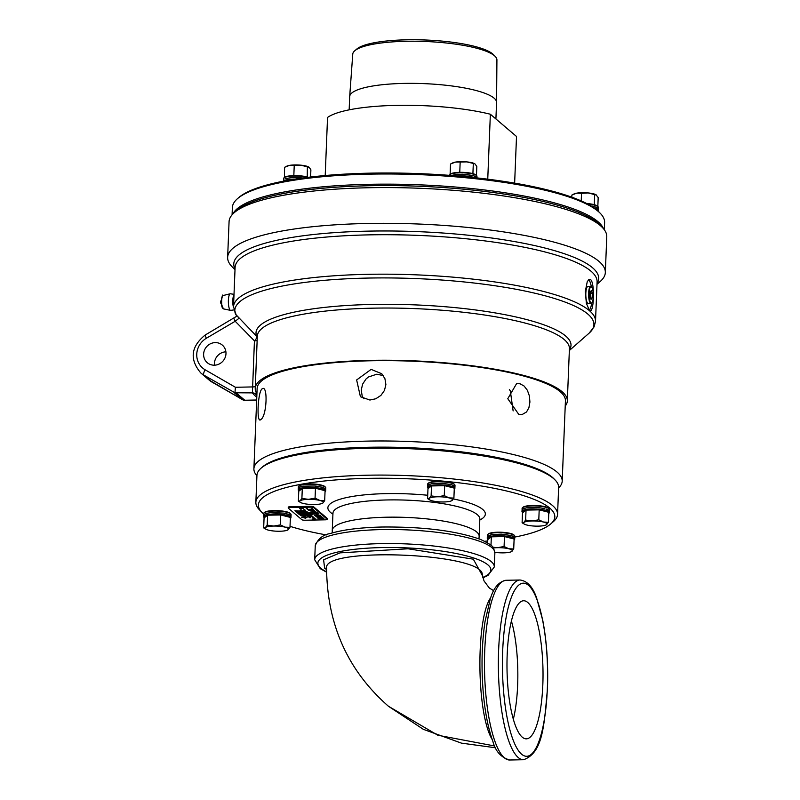 <?xml version="1.0" encoding="UTF-8"?>
<svg xmlns="http://www.w3.org/2000/svg" width="800" height="800" viewBox="0 0 800 800"><rect width="100%" height="100%" fill="white"/><g stroke="black" fill="none" stroke-linecap="round" stroke-linejoin="round"><path stroke-width="1.2" d="M307.6 508.86L306.37 508.22M312.42 508.67L311.78 508.61M307.02 508.36L307.79 509.02L307.14 508.87M307.13 509.03L306.18 508.23L307.02 508.21M323.93 518.36L321.85 518.83L317.85 518.18L320.92 518.67L320.26 518.16L323.07 518.09L323.75 518.65L320.78 518.67M319.35 518.74L317.95 518.17M321.82 518.66L323.32 518.37L320.89 518.27L321.82 518.66M320.92 518.67L320.27 518M322.33 518.01L320.89 518.44M318.41 517.17L317.7 517.57L318.56 517.88L317.77 517.89L317.05 517.13M317.77 517.89L317.04 517.29L317.94 517.16L322.88 517.47L317.7 517.57M319.99 517.46L319.26 517.3M320.06 517.54L321.72 517.15L322.16 517.82M322.89 517.31L322.3 517.68M321.71 516.47L315.89 516.58L321.78 516.59M321.71 516.31L317.72 516.77M319.07 516.76L320.28 516.31L316.51 516.57L319.07 516.76M320.71 516.68L321.09 516.32L320.28 516.14L316.51 516.57M317.03 516.72L315.86 516.39M314.04 514.18L312.88 513.85M318.73 513.77L314.73 514.23M317.72 514.14L318.11 513.78L317.3 513.6L313.52 514.03L317.72 514.14L313.52 514.03M312.91 513.88L318.72 513.93L312.83 513.93M320.59 515.52L314.77 515.63L320.66 515.63M320.59 515.35L316.6 515.81M317.95 515.81L319.59 515.73L319.16 515.35L315.39 515.62L317.95 515.81M319.59 515.73L319.97 515.37L319.16 515.19L315.39 515.62M314.7 515.52L315.91 515.77M312.92 513.23L311.76 512.9M317.61 512.81L313.61 513.27M316.6 513.19L316.99 512.83L316.18 512.65L312.4 513.08L316.6 513.19L312.4 513.08M311.79 512.93L317.6 512.98L311.71 512.97M317.03 515.02L317.71 515.01L316.66 514.54M315.66 511.93L310.63 512.03L315.59 511.7M312.2 512.24L310.78 512.16M316.51 512.15L312.11 512.16M312.93 511.53L313.61 511.51L312.55 511.04M313.8 510.34L308.76 510.44L313.72 510.11M310.33 510.65L308.92 510.41M314.65 510.56L310.24 510.58M310.12 509.71L311.15 509.13L313.62 509.7L311.35 509.15L310.63 509.23L311.04 509.86L308.16 509.91L307.34 509.22L310.12 509.71L309.96 509.13M313.54 509.52L312.82 509.87L312.34 509.19M312.33 509.35L310.61 509.61M308.16 509.91L307.54 509.21M310.74 509.7L308.17 509.75M310.48 507.15L290.15 507.55A2.6 0.56 -177.7 0 0 288.22 508.01A2.6 0.56 -177.7 0 0 288.31 508.17L301.87 519.71A2.6 0.56 -177.7 0 0 305.05 520.23L325.38 519.82A2.6 0.56 -177.7 0 0 327.31 519.36A2.6 0.56 -177.7 0 0 327.22 519.21L313.66 507.67A2.6 0.56 -177.7 0 0 310.48 507.15L310.52 506.34A2.6 0.56 2.3 0 1 313.69 506.86L327.25 518.4A2.6 0.56 2.3 0 1 327.34 518.55A2.6 0.56 2.3 0 1 327.24 518.7M315.91 518.98L312.08 518.94L315.91 518.98M303.39 508.32L299.55 508.28L303.39 508.32M300.32 511.06L299.51 511.07M300.39 511.38L299.8 511.31M300.73 511.53L299.79 511.53L300.73 511.53M300.81 511.58L299.87 511.53M300.83 511.5L299.95 511.43L300.83 511.5M301.32 511.91L300.15 511.84M300.21 511.64L301.17 511.77L300.21 511.64M301.02 511.8L300.35 511.75M300.93 511.75L300.26 511.69M301.48 512.03L300.9 511.92M301.54 512.28L300.6 512.25M302.46 512.61L301.34 512.59M302.53 513.05L302.02 513.05M302.34 512.95L301.79 512.88M302.6 513.27L302.01 513.19M303.19 513.91L303.89 514.1L303.19 513.91M304.26 514.41L303.12 514.38L304.26 514.41M304.46 514.99L305.17 515.19L304.46 514.99M303.11 514.23L304.08 514.32L303.23 514.16M304.08 514.3L303.15 514.11M304.54 515.21L305.37 515.34L304.54 515.19M305.37 515.34L304.21 515.32M304 514.49L303.34 514.56L304 514.49M304.59 514.69L303.52 514.5M309.37 512.39L310.02 512.5L309.37 512.39M304.71 514.79L303.63 514.82L304.71 514.79M304.88 514.94L303.82 514.73M309.85 512.8L310.51 512.91L309.85 512.8M305.01 515.63L304.42 515.47M310.88 513.23L310.29 513.39M310.02 512.5L309.42 512.43M310.9 513.64L311.53 513.78L310.9 513.64M310.51 512.92L309.9 512.84M310.73 513.88L311.79 514.01L310.82 514.03M311.18 513.49L310.17 513.48L311.18 513.49M312.12 514.29L311.12 514.28L312.12 514.29M304.74 509.76L304.15 509.92M305.04 510.01L304.03 510L305.04 510.01M305.47 510.64L304.88 510.47M304.95 510.2L304.2 510.15L304.95 510.2M305.56 511.3L306.13 511.24M305.1 510.41L304.43 510.33L305.1 510.41M305.51 510.41L304.43 510.32M307.01 511.69L306.42 511.63M307.3 511.94L306.52 511.98M307.75 512.71L308.37 512.85L307.75 512.71M306.75 511.47L305.77 511.46M307.55 513L308.62 513.06M306.76 511.87L306.08 511.75L306.76 511.87M308.46 513.32L307.82 513.22M307.8 512.62L307.05 512.57L307.8 512.62M309.58 514.72L310.28 514.74M308.99 513.38L307.98 513.36L308.99 513.38M310.64 515.17L311.26 515.31L310.64 515.17M309.6 513.89L308.97 514.02M311.58 515.58L310.99 515.74M309.68 514.22L308.93 514.17L309.68 514.22M309.82 514.43L309.15 514.35L309.82 514.43M312.11 516.03L311.2 516.11L312.11 516.03M311.2 516.11L312.27 516.17M310.16 514.63L309.41 514.58L310.16 514.63M313.12 516.89L312.15 516.91L313.12 516.89M311.43 515.44L310.42 515.46M311.91 516.25L312.51 516.37L311.91 516.25M304.23 510.98L303.53 511.14L304.36 511.09M312.9 516.7L312.05 516.83L312.9 516.7M313.16 517.09L312.23 516.98L313.16 517.09M305.03 511.56L304.06 511.58L305.03 511.56M313.29 517.29L312.54 517.25L313.29 517.29M305.57 512.03L304.6 512.05L305.57 512.03M313.87 517.53L312.97 517.38M306.27 512.72L305.54 512.84L306.27 512.72M303.16 510.82L303.7 510.88M304.01 511.44L304.9 511.46L304.01 511.44M306.61 513.68L307.68 513.82L306.7 513.83M305.18 511.95L304.43 511.9L305.18 511.95M308.11 514.28L307.38 514.41L308.11 514.28M305.95 512.33L304.95 512.36M308.72 514.71L307.75 514.73L308.72 514.71M306.24 512.58L305.62 512.49M306.59 513.14L306 513.24L306.59 513.14M308.54 515.4L309.61 515.47M307.77 513.89L307.14 514.03M309.92 515.8L308.96 515.73M307.85 514.22L307.1 514.17L307.85 514.22M310.3 516.04L309.4 516.02M309.6 516.23L310.66 516.36L309.69 516.38M308.69 515.07L308.01 514.95L308.69 515.07M300.87 509.9L300.32 509.82M309.4 515.67L308.71 515.55L309.4 515.67M302.04 510.46L301.26 510.5M310.76 516.44L309.75 516.43L310.76 516.44M302.36 510.73L301.46 510.81L302.36 510.73M302.53 510.88L301.55 510.77M310.84 516.76L310.09 516.71L310.84 516.76M302.97 511.23L301.96 511.26M301.57 510.06L300.94 510.19M302.53 511.72L303.13 511.73M303.09 511.7L302.38 511.58M301.65 510.39L300.9 510.34L301.65 510.39M302.31 511.08L301.63 510.96L302.31 511.08M303.91 512.15L303.18 512.28L303.91 512.15M303.82 511.98L302.98 512.1L303.82 511.98M303.52 512.57L304.19 512.59M305.25 513.2L304.3 513.21M304.98 512.96L303.97 512.95L304.98 512.96M305.06 513.41L304.37 513.29L305.06 513.41M306.36 514.14L305.39 514.16L306.36 514.14M305.42 513.72L306.02 513.85L305.42 513.72M306.21 513.99L305.3 513.97M307.25 515.18L306.52 515.11M306.95 515.49L307.55 515.49M307.51 515.48L306.8 515.34M308.32 515.81L307.35 515.83L308.32 515.81M308.1 515.62L307.26 515.75L308.1 515.62M308.62 516.06L307.65 516.08L308.62 516.06M309.24 516.58L308.24 516.6M308.97 516.74L309.59 516.89L308.97 516.74M309.09 517.31L310.01 517.23L309.13 517.34M309.65 517.28L308.94 517.16M310.01 517.23L309.13 517.32M310.33 517.63L309.42 517.57M299.85 511.8L295.89 511.59M294.88 510.75L299.37 511.39L295.64 511.4L298.26 510.94L294.88 510.75L298.26 510.94M299.56 512.56L301.54 513.24L297.27 512.77L299.56 512.56M297.27 512.77L297.91 512.57L297.37 512.87M299.56 511.92L300.63 512.47L296.65 512.25L299.56 511.92M301.53 514.69L302.86 514.73L302.69 514.22L303.43 514.85L298.87 514.15L301.53 514.69M297.9 513.33L302.16 513.71L298.66 513.97L301.76 513.73L297.9 513.33M301.45 514.02L300.77 514.03M301.33 513.93L298.04 513.44M303.84 515.25L300.16 515.19L303.84 515.25M301.75 517.29L303.78 516.71L302.96 515.97L307.13 517.18L304.07 516.88L305.93 517.43L304.89 517.58L305.76 518.32L301.51 517.04M300.02 510.98L299.31 510.9M363.62 398.77L362.15 395.85L361.26 390.04L362.62 384.12L366.02 379.01L368.35 377.02L376.8 374.21L383.3 375.6M513.13 410.92L510.31 390.74L509.37 389.62M520.01 383.77L524.12 386.04L527.39 390.31L529.39 395.93L529.92 402.03L528.92 407.66L526.52 411.98L522.1 414.56L518.78 414.41L507.78 398.69L516.58 383.64L520.01 383.77M305.9 517.43L305.12 517.58M306.94 517.09L304.07 516.88M305.74 518.3L304.81 517.59M304.81 517.57L301.75 517.27M304.6 517.39L301.74 517.18M307.16 517.23L306 517.32M303.78 516.69L303.04 516.35M304.4 515.67L300.27 515.32M303.85 515.55L300.7 515.34M300.77 514.01L298.55 513.86M303.41 514.83L298.89 514.15M302.86 514.73L302.27 514.2M301.09 514.68L300.54 514.2M300.61 512.45L296.67 512.26M301.52 513.22L297.38 512.86M300.97 513.1L299.38 512.86M299.2 513.06L297.78 512.85M299.47 511.48L295.52 511.28M296.04 511.3L298.84 510.95M309.9 517.49L309.38 517.47M310.35 517.53L309.3 517.48M310.62 517.76L309.72 517.82M310.46 517.63L309.69 517.71M310.49 517.75L309.56 517.69M308.87 517.1L309.82 517.08M309.31 517.08L308.7 516.98M309.58 516.87L308.45 516.75M309.08 516.45L308 516.37M308.45 516.08L307.67 516.08M308.81 516.22L307.83 516.22M308.03 516.21L308.64 516.08M308.25 515.74L307.29 515.78M308.34 515.82L307.37 515.82M307.26 514.9L306.19 514.82M305.2 513.99L305.81 514.08M306 513.83L304.89 513.72M305.96 514.28L305.42 514.19M306.55 514.29L305.59 514.33M305.52 513.42L304.39 513.29M305.19 513.64L304.66 513.53M305.78 513.64L304.82 513.68M305.18 513.13L304.19 513.12M305.07 513.04L304.33 513.13M304.96 512.95L304.16 512.98M304.93 513.04L303.99 512.95M303.82 512.81L304.71 512.73M304.55 512.59L303.77 512.68M304.57 512.73L303.65 512.66M303.97 512.1L303.01 512.13M304.43 512.5L303.36 512.42M303.21 512.29L304.17 512.27M302.77 511.08L301.65 510.96M303.79 511.95L302.72 511.87M301.99 510.42L300.92 510.34M301.54 510.38L301.02 510.35M301.72 510.19L300.77 510.23M301.36 510.05L300.6 510.08M311.18 516.79L310.1 516.71M310.91 516.57L309.93 516.57M310.74 516.42L310.13 516.57M310.55 516.44L309.77 516.43M301.11 510.5L302.02 510.57M302.27 510.66L301.31 510.69M301.43 510.64L302.16 510.56M309.86 515.67L308.73 515.55M301.39 509.91L300.53 510.03M309.15 515.07L308.03 514.94M310.33 516.21L309.72 516.28M310.65 516.34L309.69 516.36M309.9 516.11L309.3 516.06M308.19 514.25L307.12 514.17M310.03 515.82L309.17 515.94M307.92 514.02L306.95 514.02M306.79 513.9L307.56 513.9M307.05 513.29L306 513.22M305.24 512.59L305.95 512.32M305.85 512.67L305.34 512.56M308.55 514.74L307.77 514.73M308.91 514.86L307.93 514.87M308.13 514.85L308.74 514.72M308.36 514.4L307.41 514.44M305.52 511.98L304.47 511.94M305.07 511.93L304.55 511.92M307.34 513.67L306.73 513.74M307.66 513.8L306.7 513.82M304.89 511.44L304.05 511.47M304.21 510.87L303.36 510.99M305.57 512.86L306.53 512.84M305.4 512.04L304.62 512.05M304.81 512.2L305.76 512.18M305.59 512.04L304.98 512.19M313.63 517.33L312.56 517.24M313.18 517.29L312.66 517.26M304.09 511.6L305.05 511.58M313.38 517.11L312.38 517.01M304.3 511.29L303.79 511.27M304.76 511.33L303.7 511.28M313.04 516.82L312.07 516.83M304.49 511.1L303.53 511.14M312.49 516.36L311.38 516.24M314.11 517.73L313.06 517.67M313.14 516.9L312.18 516.94M309.45 514.6L310.5 514.66M310.23 514.43L309.18 514.37M311.58 515.93L311.07 515.9M312.04 515.97L310.97 515.89M310.02 514.25L308.95 514.17M311.41 515.6L310.64 515.63M311.77 515.74L310.81 515.78M309.75 514.02L308.78 514.02M308.62 513.89L309.39 513.9M311.24 515.29L310.29 515.33M309.15 513.51L308.18 513.51M308.64 513.49L308.01 513.37M308.14 512.65L307.07 512.57M307.23 511.87L306.1 511.75M308.36 512.84L307.23 512.71M305.9 511.16L305.4 511.09M307.28 512.03L306.35 511.96M307.53 512.13L306.54 512.12M307.42 512.04L306.69 512.14M305.29 510.23L304.22 510.15M304.84 510.18L304.33 510.16M305.02 510L304.06 510.03M303.8 509.79L304.56 509.79M304.92 509.92L303.95 509.92M312.32 514.46L311.33 514.45M312.21 514.37L311.48 514.46M312.1 514.27L311.31 514.31M311.16 514.3L312.07 514.37M311.59 514.18L311.07 514.16M312.04 514.22L310.97 514.14M310.21 513.49L311.16 513.47M311.45 513.86L310.84 513.93M311.77 513.99L310.82 514.01M310.73 513.1L309.76 513.13M311.51 513.77L310.39 513.64M310.24 512.69L309.25 512.68M310.7 513.25L309.94 513.28M311.07 513.39L310.11 513.43M305.75 515.68L304.59 515.62M304.98 515.38L304.4 515.3M305.15 515.17L303.84 514.97M303.61 513.85L302.36 513.72M304.3 514.45L303.18 514.43M303.2 513.51L301.96 513.37M303.88 514.08L302.56 513.89M302.31 512.76L301.48 512.71M301.9 512.54L301.18 512.46M300.81 511.48L299.97 511.43M300.46 511.17L299.62 511.12M300.93 507.93L302.1 507.98M313.46 518.59L314.63 518.63M288.34 507.36A2.6 0.56 2.3 0 1 288.26 507.21A2.6 0.56 2.3 0 1 290.18 506.74L310.52 506.34M263.64 513.94A148.32 32.16 2.3 0 1 263.42 513.76A148.32 32.16 2.3 0 1 261.82 512.26A148.32 32.16 2.3 0 1 407.9 478.79A148.32 32.16 2.3 0 1 550.82 523.87A148.32 32.16 2.3 0 1 514.78 537.07M487.74 540.97A148.32 32.16 2.3 0 1 484.66 541.27M326.37 534.92A148.32 32.16 2.3 0 1 290.02 526.34M487.75 534.46L488.34 533.95A13.15 2.85 2.3 0 1 491.84 532.72A13.15 2.85 2.3 0 1 504.82 532.5A13.15 2.85 2.3 0 1 513.96 534.98L514.49 535.53A13.72 2.98 -177.7 0 0 504.96 532.95A13.72 2.98 -177.7 0 0 491.41 533.18A13.72 2.98 -177.7 0 0 487.75 534.46A13.72 2.98 -177.7 0 0 487.38 535.11L487.32 536.67M290.89 516.45L289.95 514.85L283.92 513.22L289.15 514.43L291.02 516.18L291.08 514.59A13.72 2.98 -177.7 0 0 290.76 513.92A13.72 2.98 -177.7 0 0 290.62 513.78A13.72 2.98 -177.7 0 0 277.17 511.06A13.72 2.98 -177.7 0 0 264.02 512.84L264.61 512.33A13.15 2.85 2.3 0 1 277.2 510.62A13.15 2.85 2.3 0 1 290.08 513.23A13.15 2.85 2.3 0 1 290.22 513.36A13.15 2.85 2.3 0 1 290.34 513.5M298.72 486.12L299.31 485.61A13.15 2.85 2.3 0 1 302.81 484.38A13.15 2.85 2.3 0 1 315.79 484.16A13.15 2.85 2.3 0 1 324.93 486.64L325.47 487.2A13.72 2.98 -177.7 0 0 315.93 484.61A13.72 2.98 -177.7 0 0 302.38 484.84A13.72 2.98 -177.7 0 0 298.72 486.12A13.72 2.98 -177.7 0 0 298.36 486.77L298.3 488.25L299.67 486.98L302.99 486.17L314.98 485.96L322.64 487.28L325.72 489.39M427.94 483.57L428.52 483.06A13.15 2.85 2.3 0 1 444.72 481.58A13.15 2.85 2.3 0 1 454.14 484.09L454.68 484.64A13.72 2.98 -177.7 0 0 444.84 482.03A13.72 2.98 -177.7 0 0 427.94 483.57A13.72 2.98 -177.7 0 0 427.57 484.21L427.45 487.28A13.72 2.98 -177.7 0 0 427.76 487.96L428.25 488.46A13.15 2.85 -177.7 0 1 431.25 486.14M549.45 511L549.51 509.49A13.72 2.98 -177.7 0 0 549.2 508.81A13.72 2.98 -177.7 0 0 549.05 508.67A13.72 2.98 -177.7 0 0 535.6 505.95A13.72 2.98 -177.7 0 0 522.46 507.74L523.04 507.23A13.15 2.85 2.3 0 1 535.64 505.51A13.15 2.85 2.3 0 1 548.51 508.12A13.15 2.85 2.3 0 1 548.66 508.25A13.15 2.85 2.3 0 1 548.77 508.39M490.76 597.6C475.82 618.16 476.27 713.57 492.26 739.64M326.6 568.08L326.59 568.25C322.04 546.43 483.55 553.04 482.26 574.63L482.2 574.32M527.71 602.44A69.06 17.97 -91.1 0 1 543.01 677.54A69.06 17.97 -91.1 0 1 526.22 738.85A69.06 17.97 -91.1 0 1 507.03 670.16A69.06 17.97 -91.1 0 1 523.49 600.76A69.06 17.97 -91.1 0 1 527.71 602.44M511.4 620.97A68.25 17.76 -91.1 0 1 513.34 719.13M491.07 537.03A13.15 2.85 -177.7 0 0 488.06 539.35L487.58 538.85A13.72 2.98 -177.7 0 1 487.26 538.18A13.72 2.98 -177.7 0 1 491.28 536.25A13.72 2.98 -177.7 0 1 506.28 536.18A13.72 2.98 -177.7 0 1 514.69 539.28A13.72 2.98 -177.7 0 1 514.32 539.93L514.06 540.15M513.39 538.85A13.15 2.85 -177.7 0 0 505.2 536.75M503.5 536.59A13.15 2.85 -177.7 0 0 492.31 536.81M487.66 542.92L487.8 539.55L489.56 538.19A11.8 2.56 2.3 0 1 489.58 538.18M514.75 537.69L514.81 536.21A13.72 2.98 -177.7 0 0 514.49 535.53M487.42 536.22L492.73 534.4L504.89 534.38L513.18 536.17L514.71 537.37L514.69 539.28M514.69 537.56L511.02 535.48L501.22 534.17L491.31 534.67L487.41 536.28M310.6 177.03L310.89 169.82L309.18 167.3L300.84 165.17L289.45 165.39A11.8 2.56 2.3 0 1 300.84 165.17A11.8 2.56 2.3 0 1 308.71 166.98A11.8 2.56 2.3 0 1 308.76 167.01M286.07 166.51L286.94 166.1A11.8 2.56 2.3 0 1 289.45 165.39L284.59 167.28L284.45 177.45M307.24 177.01L307.38 166.83M294.81 175.61L293.83 175.51L294.23 165.56M306.98 176.78L305.99 176.69M284.91 177.1L284.19 177.23M293.83 175.51L293.11 175.64M450.84 173.83L450.38 174.17A13.15 2.85 2.3 0 1 450.49 174.08A13.15 2.85 2.3 0 1 450.58 174A13.15 2.85 2.3 0 1 463.58 172.38A13.15 2.85 2.3 0 1 476.11 175.11L476.65 175.66A13.72 2.98 2.3 0 1 476.96 176.34L476.9 177.89L475.79 176.57L472.68 175.48L462.66 174.27L455.75 174.48L450.91 175.62M449.53 175.36L449.54 175.24A13.72 2.98 2.3 0 1 449.91 174.59A13.72 2.98 2.3 0 1 450.01 174.51A13.72 2.98 2.3 0 1 463.57 172.82A13.72 2.98 2.3 0 1 476.65 175.66M464.99 176.67A13.15 2.85 2.3 0 1 467.99 176.96A184.95 40.1 -177.7 0 0 464.99 176.67A184.95 40.1 -177.7 0 0 370.83 173.14A184.95 40.1 -177.7 0 0 289.05 180.14A184.95 40.1 -177.7 0 0 286.86 180.54A184.95 40.1 -177.7 0 0 238.72 197.6L237.38 198.77A186.27 40.39 2.3 0 1 370.43 174.14A186.27 40.39 2.3 0 1 600.32 213.35A186.27 40.39 2.3 0 1 604.61 222.5L604.32 229.76M457.04 175.96A13.72 2.98 2.3 0 1 474.5 177.63M450.23 175.9L450.94 175.46M450.94 175.56L457.41 174.29L466.36 174.44L473.95 175.78L476.9 177.89M289.66 517.23A13.15 2.85 -177.7 0 0 281.47 515.14M279.77 514.97A13.15 2.85 -177.7 0 0 268.58 515.19M267.33 515.42A13.15 2.85 -177.7 0 0 264.33 517.73L263.85 517.24A13.72 2.98 -177.7 0 0 263.99 517.37M265.81 516.59A11.8 2.56 2.3 0 1 265.85 516.56L267.6 515.21L267.2 525.16L273.74 526.06A11.8 2.56 -177.7 0 0 265.39 527.55A11.8 2.56 -177.7 0 0 265.86 529.2A11.8 2.56 -177.7 0 0 268.44 530.14A11.8 2.56 -177.7 0 0 279.82 531.24A11.8 2.56 -177.7 0 0 287.63 530.07A11.8 2.56 -177.7 0 0 288.17 529.75A11.8 2.56 -177.7 0 0 285.12 527.16A11.8 2.56 -177.7 0 0 273.74 526.06L280.35 524.9L285.12 527.16L289.98 527.37L287.69 530.04M290.33 518.53L290.59 518.31A13.72 2.98 -177.7 0 0 290.96 517.66A13.72 2.98 -177.7 0 0 290.49 516.85A13.72 2.98 -177.7 0 0 275.52 514.09A13.72 2.98 -177.7 0 0 263.53 516.56A13.72 2.98 -177.7 0 0 263.85 517.24M263.63 514.74L266.05 513.34L271.61 512.55L283.97 513.13L269.96 512.73L265.08 513.71L263.62 515.35M264.02 512.84A13.72 2.98 -177.7 0 0 263.65 513.49L263.59 515M597.83 206.51L598.19 197.58L596.01 194.74A11.8 2.56 2.3 0 1 596.05 194.76M596.47 195.06L588.14 192.93A11.8 2.56 2.3 0 1 596.01 194.74M581.52 193.32L576.75 193.15A11.8 2.56 2.3 0 1 588.14 192.93L581.52 193.32L581.22 200.92M573.37 194.27L574.24 193.86A11.8 2.56 2.3 0 1 576.75 193.15L571.89 195.04L571.8 197.17M594.54 204.76L593.29 204.45M594.28 204.54L594.68 194.59M300.56 502.48L298.37 501.16L300.09 500.83A11.8 2.56 -177.7 0 0 300.56 502.48A11.8 2.56 -177.7 0 0 303.14 503.42A11.8 2.56 -177.7 0 0 314.53 504.52A11.8 2.56 -177.7 0 0 322.33 503.35A11.8 2.56 -177.7 0 0 322.87 503.03L322.39 503.32M301.9 498.44L308.44 499.34A11.8 2.56 -177.7 0 0 300.09 500.83L301.9 498.44L302.3 488.49L315.46 488.23L325.08 490.69L324.68 500.64L322.87 503.03A11.8 2.56 -177.7 0 0 319.83 500.44L324.68 500.64M315.06 498.18L319.83 500.44A11.8 2.56 -177.7 0 0 308.44 499.34L315.06 498.18L315.46 488.23M298.37 501.16L298.77 491.21L302.3 488.49M453.58 487.95A13.15 2.85 -177.7 0 0 445.39 485.86M443.69 485.7A13.15 2.85 -177.7 0 0 432.5 485.92M429.77 499.92L427.58 498.61L427.98 488.66L429.75 487.3A11.8 2.56 2.3 0 1 429.77 487.28L431.52 485.94L444.67 485.68L454.29 488.14L453.9 498.09L452.09 500.48A11.8 2.56 -177.7 0 0 449.04 497.89A11.8 2.56 -177.7 0 0 437.65 496.79A11.8 2.56 -177.7 0 0 429.31 498.28A11.8 2.56 -177.7 0 0 429.77 499.92A11.8 2.56 -177.7 0 0 432.35 500.87A11.8 2.56 -177.7 0 0 443.74 501.97A11.8 2.56 -177.7 0 0 451.54 500.8A11.8 2.56 -177.7 0 0 452.09 500.48L451.61 500.77M454.25 489.26L454.51 489.03A13.72 2.98 -177.7 0 0 454.88 488.39A13.72 2.98 -177.7 0 0 444.72 485.1A13.72 2.98 -177.7 0 0 427.45 487.28M427.52 485.59L427.58 486.15L428.11 484.83L431.98 483.65L442.08 483.26L451.66 484.66L454.92 486.77M454.88 487.04L454.29 485.84L451.62 484.7L442.02 483.31L431.94 483.7L428.74 484.54L427.51 485.7M454.94 486.85L455 485.32A13.72 2.98 -177.7 0 0 454.68 484.64M590.98 303.44L588.17 303.44A8.45 2.2 -91.1 0 1 587.68 303.23A8.45 2.2 -91.1 0 1 585.81 294.1A8.45 2.2 -91.1 0 1 587.84 286.55L590.65 286.44A8.5 2.21 88.9 0 0 588.61 294.04A8.5 2.21 88.9 0 0 590.49 303.23A8.5 2.21 88.9 0 0 590.98 303.44A8.5 2.21 88.9 0 0 591.57 303.12A8.5 2.21 88.9 0 0 591.75 302.9M591.43 286.95A8.5 2.21 88.9 0 0 591.25 286.73A8.5 2.21 88.9 0 0 590.65 286.44M592.13 298.01L591.03 299.37L590.1 296.28L590.28 291.85L591.39 290.5L592.31 293.58L592.13 298.01L590.63 298.04M592.31 293.58L590.21 293.62M590.89 302.84A8.11 2.11 -91.1 0 1 589.12 292.99A8.11 2.11 -91.1 0 1 591.61 287.1A8.11 2.11 -91.1 0 1 593.32 294.89A8.11 2.11 -91.1 0 1 591.92 302.74A8.11 2.11 -91.1 0 1 590.89 302.84M233.5 307.34A7.17 1.87 -91.1 0 1 232.79 300.43A7.17 1.87 -91.1 0 1 233.98 295.11M233.76 309.94L230.59 310.37A8.32 2.17 -91.1 0 1 230.57 310.37A8.32 2.17 -91.1 0 1 230.2 310.18A8.32 2.17 -91.1 0 1 228.36 301.41A8.32 2.17 -91.1 0 1 230.24 293.76A8.32 2.17 -91.1 0 1 230.26 293.75L234.01 294.34M230.57 310.37L223.41 308.88A6.69 1.74 -91.1 0 1 223.4 308.87A6.69 1.74 -91.1 0 1 223.12 308.72A6.69 1.74 -91.1 0 1 221.64 301.7A6.69 1.74 -91.1 0 1 223.13 295.53A6.69 1.74 -91.1 0 1 223.15 295.53L230.24 293.76M222.72 308.2A6.13 1.59 -91.1 0 1 221.35 302.24A6.13 1.59 -91.1 0 1 222.49 296.23M603.47 228.68A186.27 40.39 -177.7 0 0 370.03 184.3A186.27 40.39 -177.7 0 0 233.01 213.8M232.08 214.81L232.37 207.55A186.27 40.39 2.3 0 1 237.38 198.77M600.32 213.35L599.08 212.07A184.95 40.1 -177.7 0 0 597.48 210.55A184.95 40.1 -177.7 0 0 596.68 209.87A184.95 40.1 -177.7 0 0 467.99 176.96M558.62 487.9A154.28 33.45 -177.7 0 0 562.2 481.15A154.28 33.45 -177.7 0 0 556.98 472.02A154.28 33.45 -177.7 0 0 388.64 441.01A154.28 33.45 -177.7 0 0 253.9 468.77A154.28 33.45 -177.7 0 0 256.93 475.78M253.9 468.77L257.13 388.45A154.28 33.45 2.3 0 1 391.87 360.68A154.28 33.45 2.3 0 1 560.21 391.69A154.28 33.45 2.3 0 1 565.43 400.83L562.2 481.15M369.9 400.03L360.42 396.74L356.64 379.96L371.13 369.38L381.78 373.75L384.94 378.71L385.89 384.58L384.46 390.45L380.9 395.42L375.78 398.77L369.9 400.03M262.05 388.87C268.18 383.96 266.88 416.49 260.82 419.51C256.37 424.58 257.68 392.05 262.05 388.87L262.99 388.56M260.82 419.51L259.97 419.82M602.42 227.52L599.94 224.96A186.35 40.41 -177.7 0 0 419.65 186.26A186.35 40.41 -177.7 0 0 236.83 210.38L234.16 212.73A189 40.98 2.3 0 1 415.23 188.11A189 40.98 2.3 0 1 600.37 225.61A189 40.98 2.3 0 1 602.42 227.52A189 40.98 2.3 0 1 606.77 236.8L605.33 272.54A189 40.98 -177.7 0 0 598.94 261.35A189 40.98 -177.7 0 0 392.71 223.36A189 40.98 -177.7 0 0 227.64 257.37A189 40.98 -177.7 0 0 231.99 266.66L235 269.77M227.64 257.37L229.07 221.63A189 40.98 2.3 0 1 234.16 212.73M597 284.3L600.25 281.45A189 40.98 -177.7 0 0 605.33 272.54M215.25 342.61A11.57 10.89 130.4 0 1 222.3 345.08A11.57 10.89 130.4 0 1 223.09 360.96A11.57 10.89 130.4 0 1 207.29 362.71A11.57 10.89 130.4 0 1 204.44 350.26A11.57 10.89 130.4 0 1 215.25 342.61M225.89 351.83A11.57 10.89 -49.6 0 0 214.53 365.18M589.31 310.21A15.71 4.09 88.9 0 0 591.68 303.01M591.36 286.85A15.71 4.09 88.9 0 0 588.65 279.69M589.39 310.28L586.38 303.36L585.3 291.52L587.25 281.69L588.93 279.48L590.63 279.63C595.18 283.16 593.87 315.68 589.39 310.28L590.29 310.66M256.84 395.59A157.76 34.21 2.3 0 1 255.68 394.18L256.22 392.54A156.18 33.86 2.3 0 1 255.23 388.37A156.18 33.86 2.3 0 1 412.64 360.8A156.18 33.86 2.3 0 1 567.33 400.9A156.18 33.86 2.3 0 1 565.22 406.09M255.68 394.18A4.96 4.77 -36.1 0 0 252.41 392.88A161.14 34.94 -177.7 0 0 256.77 397.23M257.29 337.05A4.96 4.81 -24.3 0 0 256.78 336.42A4.96 1.67 -44.5 0 1 254.43 340.87L252.41 392.88L234.94 392.78L235.42 387.27L205.15 369.8A18.68 17.58 130.4 0 1 206.41 338.23L235.2 321.26A4.96 0.58 -120.5 0 1 233.97 318.08A4.96 0.58 -120.5 0 1 233.98 318.07M237.79 316.86L236.6 316.3L205.17 335.04C190.87 346.67 189.39 359.3 200.75 372.93A23.65 22.25 -49.6 0 0 203.86 375.12L234.94 392.78M257.15 340.57A4.96 1.08 -177.7 0 1 254.43 340.87L235.2 321.26L239.02 318.27M569.37 349.92A157.63 34.18 -177.7 0 0 417.07 304.97A157.63 34.18 -177.7 0 0 256.78 336.42L235.61 314.31A179.69 38.96 2.3 0 1 426.85 279.09A179.69 38.96 2.3 0 1 589.09 333.18L594.09 326.89L595.51 321.35A181.15 39.28 -177.7 0 0 589.38 310.63A181.15 39.28 -177.7 0 0 391.73 274.22A181.15 39.28 -177.7 0 0 233.51 306.81L236.6 316.3M256.66 400.13L243.88 400.38L212.14 382.17A4.96 1.66 120 0 0 212.22 382.22A4.96 1.66 120 0 0 212.31 382.27M244 400.38L244.78 400.24L236.51 393.2M255.86 502.29L256.94 475.35A150.97 32.73 2.3 0 1 261 468.24A150.97 32.73 2.3 0 1 405.65 448.57A150.97 32.73 2.3 0 1 553.53 478.53A150.97 32.73 2.3 0 1 555.16 480.05A150.97 32.73 2.3 0 1 558.64 487.47L557.56 514.4A150.97 32.73 -177.7 0 0 552.45 505.47A150.97 32.73 -177.7 0 0 387.72 475.12A150.97 32.73 -177.7 0 0 255.86 502.29A150.97 32.73 -177.7 0 0 259.34 509.7L261.82 512.26M555.16 480.05L553.92 478.77A149.65 32.45 -177.7 0 0 409.15 447.7A149.65 32.45 -177.7 0 0 262.34 467.06L261 468.24M550.82 523.87L553.5 521.52A150.97 32.73 -177.7 0 0 557.56 514.4M478.96 538.83L479.14 536.41A73.5 15.94 -177.7 0 0 479.15 536.3A73.5 15.94 -177.7 0 0 476.66 531.94A73.5 15.94 -177.7 0 0 396.46 517.17A73.5 15.94 -177.7 0 0 332.26 530.4A73.5 15.94 -177.7 0 0 332.26 530.51L332.24 532.94M548.76 513.43L549.02 513.2A13.72 2.98 -177.7 0 0 549.39 512.56A13.72 2.98 -177.7 0 0 548.93 511.74A13.72 2.98 -177.7 0 0 533.95 508.98A13.72 2.98 -177.7 0 0 521.96 511.45A13.72 2.98 -177.7 0 0 522.28 512.13A13.72 2.98 -177.7 0 0 522.43 512.27M547.89 509.52L549.42 510.87M549.42 510.91L545.93 508.97L548.02 509.51M544.61 508.61L541.59 508.06L544.65 508.6M541.54 508.1L539.88 507.85L541.59 508.06M539.83 507.89L538.1 507.68L539.88 507.85M538.05 507.62L536.23 507.62L538.11 507.53M536.29 507.41L526.23 507.91L523.13 508.77L522.02 509.98L523.15 508.71L526.27 507.85L536.28 507.57M521.96 511.45L522.16 509.43M522.15 509.49L522.02 510.04M522.13 510.38L522.09 508.38A13.72 2.98 -177.7 0 1 522.46 507.74M548.09 512.12A13.15 2.85 -177.7 0 0 539.9 510.03M538.21 509.87A13.15 2.85 -177.7 0 0 527.01 510.09M525.77 510.31A13.15 2.85 -177.7 0 0 522.76 512.62L522.28 512.13M524.29 524.09L522.1 522.78L522.5 512.83L526.03 510.11L525.63 520.06L532.17 520.96A11.8 2.56 -177.7 0 0 523.82 522.45A11.8 2.56 -177.7 0 0 524.29 524.09A11.8 2.56 -177.7 0 0 526.87 525.04A11.8 2.56 -177.7 0 0 538.26 526.14A11.8 2.56 -177.7 0 0 546.06 524.97A11.8 2.56 -177.7 0 0 546.6 524.65A11.8 2.56 -177.7 0 0 543.56 522.06A11.8 2.56 -177.7 0 0 532.17 520.96L538.79 519.8L543.56 522.06L548.41 522.26L546.12 524.93M526.03 510.11L539.19 509.85L548.81 512.31L548.41 522.26M539.19 509.85L538.79 519.8M522.1 522.78L523.82 522.45L525.63 520.06M444.67 485.68L444.27 495.63L449.04 497.89L453.9 498.09M431.52 485.94L431.12 495.89L437.65 496.79L444.27 495.63M427.58 498.61L429.31 498.28L431.12 495.89M324.36 490.51A13.15 2.85 -177.7 0 0 316.17 488.41M314.48 488.25A13.15 2.85 -177.7 0 0 303.28 488.47M325.03 491.81L325.29 491.59A13.72 2.98 -177.7 0 0 325.66 490.94A13.72 2.98 -177.7 0 0 317.25 487.85A13.72 2.98 -177.7 0 0 302.25 487.91A13.72 2.98 -177.7 0 0 298.23 489.84A13.72 2.98 -177.7 0 0 298.55 490.51L299.03 491.01A13.15 2.85 -177.7 0 1 302.04 488.69M325.63 489.66L325.78 487.87A13.72 2.98 -177.7 0 0 325.47 487.2M302.99 486.23L298.97 487.38L298.34 488.69M325.71 489.43L324.54 488.18M324.52 488.22L322.63 487.43M322.59 487.47L318.4 486.52M318.35 486.56L314.97 486.12M314.92 486L302.95 486.22M598.19 209.14L598.1 208.34L596.16 207.16L590.81 206.05M592.31 206.15L597.06 207.5L598.26 208.86M590.86 206.01L592.43 206.12M587.68 204.04A13.72 2.98 2.3 0 1 598.02 206.7A13.72 2.98 2.3 0 1 598.33 207.37L598.27 208.92M594.59 208.26A13.72 2.98 2.3 0 1 598.21 210.44A13.72 2.98 2.3 0 1 597.96 210.98M596.68 209.87A13.15 2.85 2.3 0 1 597.48 210.55M586.7 203.52A13.15 2.85 2.3 0 1 597.48 206.14L598.02 206.7M265.83 516.57L264.07 517.93L263.67 527.89L265.39 527.55L267.2 525.16M265.86 529.2L263.67 527.89M267.6 515.21L280.75 514.95L290.38 517.41L289.98 527.37M280.75 514.95L280.35 524.9M466.77 161.89A11.8 2.56 2.3 0 1 474.64 163.7A11.8 2.56 2.3 0 1 474.69 163.73L466.77 161.89L455.38 162.11A11.8 2.56 2.3 0 1 466.77 161.89M452 163.23L452.87 162.82A11.8 2.56 2.3 0 1 455.38 162.11L450.52 164L450.12 173.95M460.74 172.33L459.04 172.36M459.76 172.23L460.16 162.28M473.17 173.73L471.92 173.41M472.91 173.5L473.31 163.55M476.46 175.47L476.82 166.54L475.11 164.02M283.55 180.04L283.61 178.52A13.72 2.98 2.3 0 1 283.98 177.87L284.56 177.36A13.15 2.85 2.3 0 1 293.76 175.62A13.15 2.85 2.3 0 1 306.64 176.84A13.15 2.85 2.3 0 1 308.21 177.32M283.98 177.87A13.72 2.98 2.3 0 1 293.58 176.06A13.72 2.98 2.3 0 1 307.02 177.33A13.72 2.98 2.3 0 1 307.36 177.42M283.88 179.39L283.56 180.33M285.15 178.7L291.75 177.56L285.13 178.69M291.82 177.75L293.48 177.49L291.7 177.61M293.52 177.68L295.27 177.47L293.43 177.54M302.38 177.98L295.21 177.52M295.29 177.67L302.46 177.94M286.86 180.54A13.15 2.85 2.3 0 1 289.05 180.14M283.66 181.14A13.72 2.98 2.3 0 1 295.28 179.11M494.87 552.3A11.8 2.56 -177.7 0 0 503.56 552.86A11.8 2.56 -177.7 0 0 511.36 551.69A11.8 2.56 -177.7 0 0 511.9 551.37A11.8 2.56 -177.7 0 0 508.85 548.78A11.8 2.56 -177.7 0 0 497.47 547.68A11.8 2.56 -177.7 0 0 493.36 547.96M489.56 538.19L491.33 536.83L504.48 536.57L514.11 539.03L513.71 548.98L511.42 551.66M504.48 536.57L504.08 546.52L508.85 548.78L513.71 548.98M492.83 547.24L497.47 547.68L504.08 546.52M491.33 536.83L490.99 545.32M487.75 179.17L490.36 114.23A98.39 21.33 -177.7 0 0 327.54 117.45L325.21 175.52M490.36 114.23L516.51 136.48L514.64 183.13M495.91 118.95L496.57 102.49A73.5 15.94 -177.7 0 0 496.57 102.38A73.5 15.94 -177.7 0 0 494.08 98.14A73.5 15.94 -177.7 0 0 414.14 83.37A73.5 15.94 -177.7 0 0 349.69 96.48A73.5 15.94 -177.7 0 0 349.69 96.59L349.16 109.84M349.69 96.48L352.76 54.12A72.14 15.64 2.3 0 1 354.81 50.72A72.14 15.64 2.3 0 1 424.07 41.44A72.14 15.64 2.3 0 1 494.47 55.74A72.14 15.64 2.3 0 1 495.14 56.36A72.14 15.64 2.3 0 1 496.92 59.91L496.57 102.38M495.14 56.36L493.22 54.44A70.09 15.2 -177.7 0 0 425.52 40A70.09 15.2 -177.7 0 0 356.88 48.97L354.81 50.72M290.15 507.55L290.18 506.74M327.22 519.21L327.25 518.4M313.66 507.67L313.69 506.86M479.8 520.03A78.79 17.08 -177.7 0 0 453.37 498.96M427.72 495.26A78.79 17.08 -177.7 0 0 348.53 497.16A78.79 17.08 -177.7 0 0 332.92 514.13M495.67 747.79L461.42 743.13L423.37 729.34L388.36 706.2L437.83 735.24L494.81 746.01M482.41 575.61L473.32 559.18L408.06 548.78L340.03 552.87L323.6 559.78L324.62 568.15A4.96 4.67 130.4 0 1 326.59 568.54M324.62 568.15L326.58 569.59M326.58 571.81A86.57 18.77 2.3 0 1 403.6 547.76A86.57 18.77 2.3 0 1 482.83 577.49M547.34 688.8A86.57 22.53 -91.1 0 1 510.9 733.43A86.57 22.53 -91.1 0 1 516.77 587.17A86.57 22.53 -91.1 0 1 547.34 688.8M520.03 580A89.88 23.39 88.9 0 0 498.42 670.33A89.88 23.39 88.9 0 0 523.59 759.73C543.29 752.66 544.09 724.58 547.45 689C548.33 664.46 546.78 641.67 542.81 620.63L536.69 598.22C532.96 587.08 527.41 581.01 520.03 580L506.15 580.28A89.88 23.39 -91.1 0 0 484.54 670.6A89.88 23.39 -91.1 0 0 509.7 760L523.59 759.73M494.87 552.92C492.78 547.23 496.26 547 480.66 539.49C456.25 530.77 423.18 526.61 381.47 527.03C359.96 527.57 343.02 529.7 330.63 533.42C323.07 534.68 317.95 538.78 315.26 545.71A89.88 19.49 2.3 0 1 393.76 529.53A89.88 19.49 2.3 0 1 491.83 547.6A89.88 19.49 2.3 0 1 494.87 552.92L494.31 566.95A89.88 19.49 -177.7 0 0 491.27 561.63A89.88 19.49 -177.7 0 0 393.19 543.56A89.88 19.49 -177.7 0 0 314.69 559.74L320.26 568.66L326.58 572.18M235.42 387.27L252.58 386.93A4.96 1.08 -177.7 0 0 255.3 386.63M255.23 388.37L257.32 336.18A156.18 33.86 2.3 0 1 414.73 308.61A156.18 33.86 2.3 0 1 569.42 348.72L567.33 400.9M205.17 335.04A4.96 0.58 59.5 0 0 206.41 338.23M242.74 399.84L209.03 379.97A23.65 22.25 130.4 0 0 212.14 382.17L203.86 375.12A4.96 1.66 -60 0 1 205.15 369.8M234.14 392.6L242.42 399.64M256.66 400.01L244.78 400.24M597.03 283.45A182.6 39.59 -177.7 0 0 592.51 267.72A182.6 39.59 -177.7 0 0 381.89 230.97A182.6 39.59 -177.7 0 0 235.03 268.91M233.51 306.81L235.1 267.36A181.15 39.28 2.3 0 1 393.31 234.76A181.15 39.28 2.3 0 1 590.97 271.17A181.15 39.28 2.3 0 1 597.1 281.9L595.51 321.35M332.26 530.4L332.96 513.14A73.5 15.94 2.3 0 1 397.15 499.91A73.5 15.94 2.3 0 1 477.35 514.69A73.5 15.94 2.3 0 1 479.84 519.04L479.15 536.3M288.22 508.01L288.26 507.21M327.31 519.36L327.34 518.55M493.73 590.72L489.35 588.04L484.03 580.95L482.26 574.64M326.59 568.26C327.13 624.57 347.75 670.57 388.44 706.26M509.7 760C501.06 757.51 495.45 751.28 492.86 741.31C488.41 729.23 485.27 713.66 483.44 694.6C481.13 668.53 481.67 644.1 485.07 621.33L490.28 598.99C493.54 587.83 498.83 581.59 506.15 580.28M315.26 545.71L314.69 559.74M482.92 577.85L487.99 575.43L494.31 566.95M487.32 536.71L487.26 538.18M450.49 174.08L449.91 174.59M290.22 513.36L290.76 513.92M291.01 516.23L290.96 517.66M263.59 515.05L263.53 516.56M454.93 486.9L454.88 488.39M223.4 308.87L221.45 304.18C221.84 296.67 222.4 293.79 223.13 295.53M221.39 300.17A3.08 3.08 0 0 0 221.47 304.31M569.35 350.52L589.09 333.18M200.75 372.93L209.03 379.97M548.66 508.25L549.2 508.81M549.45 511.04L549.39 512.56M325.72 489.48L325.66 490.94M298.29 488.3L298.23 489.84M598.21 210.44L598.27 208.97M283.5 181.17L283.54 180.08"/></g></svg>
